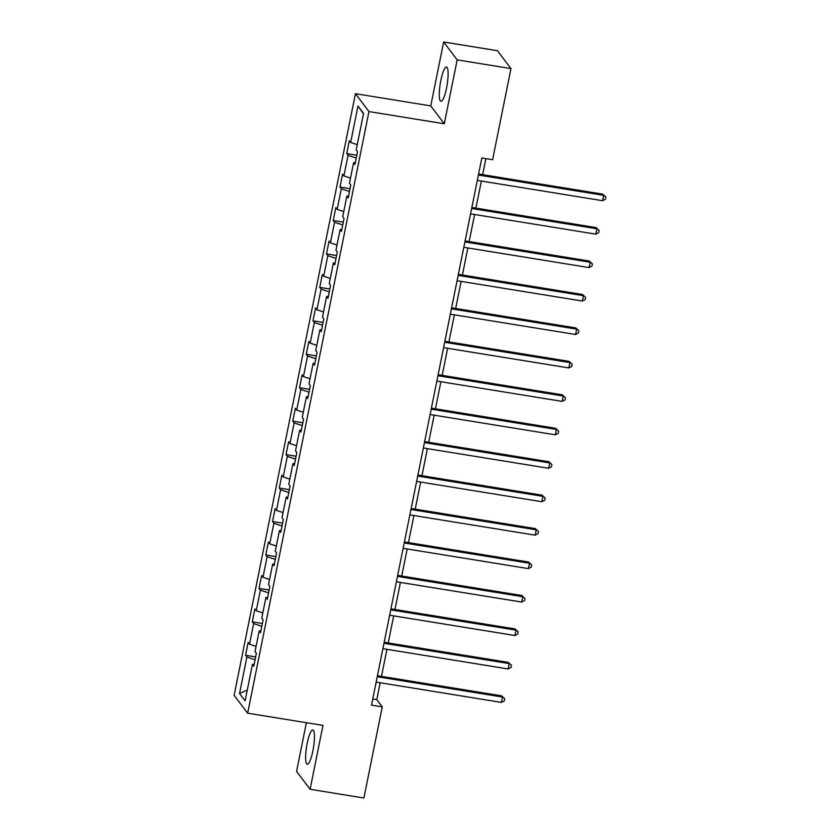<?xml version="1.0" encoding="UTF-8"?>
<svg xmlns="http://www.w3.org/2000/svg" width="840" height="840" viewBox="0 0 840 840"><rect width="100%" height="100%" fill="white"/><g stroke="black" fill="none" stroke-linecap="round" stroke-linejoin="round"><path stroke-width="1.26" d="M312.889 750.876A17.357 3.476 -80.8 0 0 312.806 729.981A17.357 3.476 -80.8 0 0 307.188 743.337A17.357 3.476 -80.8 0 0 307.262 764.243A17.357 3.476 -80.8 0 0 312.889 750.876M446.555 87.948A17.357 3.476 -80.8 0 0 446.481 67.043A17.357 3.476 -80.8 0 0 440.853 80.398A17.357 3.476 -80.8 0 0 440.927 101.304A17.357 3.476 -80.8 0 0 446.555 87.948M306.39 722.704L296.572 771.404L310.096 789.285L363.899 798L382.274 706.881L376.793 699.625L380.184 682.763M355.435 93.692L234.129 695.31L247.653 713.192L368.959 111.573L355.435 93.692L430.763 105.892L444.286 123.774L457.17 59.882L443.646 42L430.763 105.892M443.646 42L497.448 50.715L510.972 68.597L457.17 59.882M254.163 664.272L252.452 664.398L253.785 666.162L256.378 653.3L255.045 651.536L259.192 630.956L260.526 632.72L263.12 619.847L261.786 618.082L265.934 597.502L267.267 599.267L269.861 586.404L268.527 584.64L272.675 564.06L274.008 565.824L276.602 552.962L275.268 551.198L279.426 530.607L280.76 532.371L283.353 519.509L282.019 517.745L286.167 497.165L287.5 498.929L290.094 486.066L288.76 484.302L292.908 463.712L294.242 465.476L296.835 452.613L295.502 450.849L299.659 430.269L300.993 432.033L303.587 419.171L302.253 417.406L306.401 396.827L307.734 398.591L310.328 385.718L308.994 383.954L313.142 363.374L314.475 365.137L317.069 352.275L315.735 350.511L319.882 329.931L321.227 331.695L323.82 318.832L322.487 317.069L326.634 296.478L327.968 298.242L330.561 285.38L329.228 283.616L333.375 263.036L334.709 264.8L337.302 251.937L335.969 250.173L340.116 229.583L341.45 231.347L344.043 218.484L342.709 216.72L346.868 196.14L348.201 197.904L350.794 185.041L349.461 183.278L353.608 162.697L354.942 164.462L357.536 151.589L356.202 149.825L363.552 113.379L357.998 106.029L363.457 113.831M252.452 664.398L245.102 700.844L239.547 693.504L246.887 657.048L245.553 655.284L255.644 656.922M357.998 106.029L350.647 142.485L349.314 140.721L346.721 153.584L348.054 155.347L343.906 175.928L342.573 174.163L339.98 187.026L341.313 188.79L337.155 209.381L335.822 207.617L333.228 220.479L334.562 222.243L330.414 242.823L329.081 241.059L326.487 253.922L327.82 255.685L323.673 276.266L322.34 274.502L319.746 287.375L321.08 289.139L316.921 309.719L315.588 307.955L312.994 320.817L314.328 322.581L310.181 343.161L308.847 341.397L306.254 354.27L307.587 356.034L303.44 376.614L302.106 374.85L299.512 387.713L300.846 389.477L296.699 410.056L295.365 408.293L292.761 421.155L294.105 422.919L289.947 443.51L288.614 441.745L286.02 454.608L287.354 456.372L283.206 476.952L281.873 475.188L279.279 488.05L280.613 489.815L276.465 510.405L275.131 508.641L272.538 521.504L273.871 523.268L269.714 543.848L268.38 542.083L265.786 554.946L267.12 556.71L262.973 577.29L261.639 575.526L259.046 588.399L260.379 590.163L256.232 610.743L254.898 608.979L252.304 621.841L253.638 623.606L249.491 644.186L248.147 642.422L245.553 655.284M510.972 68.597L492.597 159.716L481.834 157.972L371.511 705.138L382.274 706.881M260.904 630.819L259.192 630.956M249.491 644.186L256.084 646.37M253.638 623.606L261.817 626.304M267.656 597.376L265.934 597.502M256.232 610.743L262.826 612.917M260.379 590.163L268.559 592.861M274.397 563.924L272.675 564.06M262.973 577.29L269.567 579.474M267.12 556.71L275.3 559.419M281.137 530.481L279.426 530.607M269.714 543.848L276.318 546.032M273.871 523.268L282.051 525.966M287.879 497.038L286.167 497.165M276.465 510.405L283.059 512.579M280.613 489.815L288.792 492.524M294.63 463.586L292.908 463.712M283.206 476.952L289.8 479.136M287.354 456.372L295.533 459.07M301.371 430.143L299.659 430.269M289.947 443.51L296.552 445.683M294.105 422.919L302.284 425.628M308.112 396.69L306.401 396.827M296.699 410.056L303.293 412.241M300.846 389.477L309.026 392.175M314.864 363.248L313.142 363.374M303.44 376.614L310.034 378.788M307.587 356.034L315.767 358.733M321.605 329.794L319.882 329.931M310.181 343.161L316.774 345.345M314.328 322.581L322.518 325.29M328.346 296.352L326.634 296.478M316.921 309.719L323.526 311.903M321.08 289.139L329.259 291.837M335.087 262.909L333.375 263.036M323.673 276.266L330.267 278.45M327.82 255.685L336 258.394M341.838 229.457L340.116 229.583M330.414 242.823L337.008 245.007M334.562 222.243L342.741 224.941M348.579 196.014L346.868 196.14M337.155 209.381L343.76 211.554M341.313 188.79L349.493 191.499M355.32 162.561L353.608 162.697M343.906 175.928L350.501 178.112M348.054 155.347L356.233 158.046M350.647 142.485L357.242 144.659M310.096 789.285L322.98 725.393L247.653 713.192M444.286 123.774L368.959 111.573M381.476 676.379L386.935 649.32M388.217 642.936L393.677 615.867M394.968 609.483L400.418 582.425M401.709 576.041L407.169 548.972M408.45 542.587L413.91 515.529M415.202 509.145L420.651 482.087M421.943 475.692L427.403 448.634M428.683 442.25L434.144 415.191M435.435 408.796L440.885 381.738M442.176 375.354L447.626 348.296M448.917 341.911L454.377 314.843M455.658 308.459L461.118 281.4M462.409 275.016L467.859 247.958M469.151 241.563L474.611 214.505M475.892 208.121L481.352 181.062M482.643 174.667L485.877 158.634M239.547 693.504L247.275 690.06M246.887 657.048L255.077 659.757M372.75 698.975L376.793 699.625M346.721 153.584L356.8 155.222M339.98 187.026L350.06 188.664M333.228 220.479L343.319 222.107M326.487 253.922L336.578 255.559M319.746 287.375L329.826 289.002M312.994 320.817L323.085 322.455M306.254 354.27L316.344 355.897M299.512 387.713L309.593 389.351M292.761 421.155L302.852 422.793M286.02 454.608L296.111 456.236M279.279 488.05L289.359 489.689M272.538 521.504L282.618 523.131M265.786 554.946L275.877 556.584M259.046 588.399L269.136 590.026M252.304 621.841L262.385 623.48M478.391 175.046L603.666 195.342L602.585 200.697L477.32 180.401M478.601 174.017L602.752 194.135L605.871 197.033L605.441 199.185L602.585 200.697M602.752 194.135L605.871 197.033M471.65 208.488L596.925 228.785L595.844 234.15L470.568 213.853M471.86 207.47L596.012 227.577L599.12 230.486L598.689 232.628L595.844 234.15M596.012 227.577L599.12 230.486M464.909 241.941L590.184 262.238L589.102 267.593L463.827 247.296M465.119 240.912L589.271 261.019L592.379 263.928L591.948 266.081L589.102 267.593M589.271 261.019L592.379 263.928M458.168 275.383L583.433 295.68L582.351 301.035L457.086 280.749M458.367 274.355L582.519 294.473L585.638 297.381L585.207 299.523L582.351 301.035M582.519 294.473L585.638 297.381M451.416 308.837L576.692 329.123L575.61 334.488L450.334 314.192M451.626 307.808L575.778 327.915L578.897 330.824L578.456 332.966L575.61 334.488M575.778 327.915L578.897 330.824M444.675 342.279L569.95 362.576L568.869 367.931L443.594 347.644M444.885 341.25L569.037 361.368L572.145 364.276L571.715 366.419L568.869 367.931M569.037 361.368L572.145 364.276M437.934 375.732L563.199 396.018L562.128 401.383L436.853 381.087M438.134 374.703L562.286 394.81L565.404 397.719L564.974 399.861L562.128 401.383M562.286 394.81L565.404 397.719M431.183 409.175L556.458 429.471L555.376 434.826L430.101 414.53M431.393 408.145L555.545 428.264L558.663 431.161L558.222 433.314L555.376 434.826M555.545 428.264L558.663 431.161M424.442 442.617L549.717 462.913L548.635 468.279L423.36 447.983M424.651 441.599L548.803 461.706L551.912 464.615L551.481 466.757L548.635 468.279M548.803 461.706L551.912 464.615M417.701 476.07L542.976 496.367L541.895 501.721L416.619 481.425M417.9 475.041L542.062 495.159L545.171 498.057L544.74 500.209L541.895 501.721M542.062 495.159L545.171 498.057M410.949 509.513L536.225 529.809L535.143 535.164L409.878 514.878M411.159 508.494L535.311 528.601L538.429 531.51L537.999 533.652L535.143 535.164M535.311 528.601L538.429 531.51M404.208 542.966L529.484 563.251L528.402 568.617L403.127 548.321M404.418 541.937L528.57 562.044L531.678 564.952L531.248 567.095L528.402 568.617M528.57 562.044L531.678 564.952M397.467 576.408L522.743 596.704L521.661 602.059L396.385 581.774M397.677 575.379L521.829 595.497L524.937 598.405L524.506 600.548L521.661 602.059M521.829 595.497L524.937 598.405M390.726 609.861L515.991 630.147L514.909 635.513L389.644 615.216M390.925 608.832L515.077 628.94L518.196 631.848L517.766 633.99L514.909 635.513M515.077 628.94L518.196 631.848M383.975 643.303L509.25 663.6L508.169 668.955L382.893 648.669M384.185 642.275L508.337 662.393L511.455 665.301L511.014 667.443L508.169 668.955M508.337 662.393L511.455 665.301M377.233 676.746L502.509 697.043L501.428 702.408L376.152 682.111M377.444 675.727L501.596 695.835L504.704 698.744L504.273 700.885L501.428 702.408M501.596 695.835L504.704 698.744"/></g></svg>
